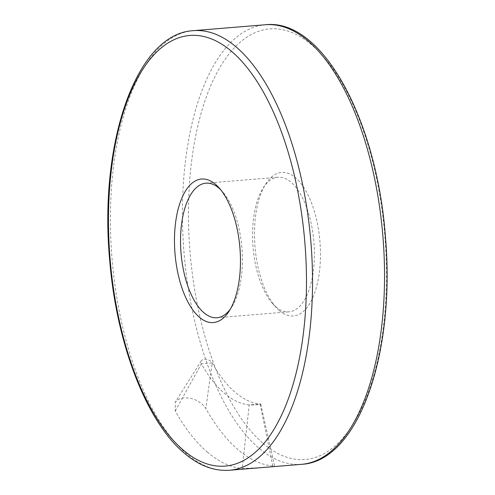 <?xml version="1.0" encoding="UTF-8"?>
<svg xmlns="http://www.w3.org/2000/svg" width="495" height="495" viewBox="0 0 495 495"><rect width="100%" height="100%" fill="white"/><g stroke="black" fill="none" stroke-linecap="round" stroke-linejoin="round"><path stroke-width="0.37" stroke-dasharray="2.48 1.86" d="M279.329 310.575A72.01 32.577 85.3 0 1 276.086 307.407A72.01 32.577 85.3 0 1 265.914 183.719A72.01 32.577 85.3 0 1 319.597 237.86A72.01 32.577 85.3 0 1 279.329 310.575M275.833 306.758A67.512 30.541 -94.7 0 0 289.012 311.819A67.512 30.541 -94.7 0 0 313.917 242.036A67.512 30.541 -94.7 0 0 277.942 177.253A67.512 30.541 -94.7 0 0 263.26 187.828A67.512 30.541 -94.7 0 0 272.801 303.788A67.512 30.541 -94.7 0 0 275.833 306.758M220.51 189.523A67.512 30.541 85.3 0 1 222.144 191.212A67.512 30.541 85.3 0 1 231.685 307.172A67.512 30.541 85.3 0 1 230.348 309.103M207.226 452.003A220.529 99.773 -94.7 0 0 242.228 468.493L261.657 467.608L274.682 466.302L272.813 465.981A220.529 99.773 85.3 0 1 237.81 449.485A220.529 99.773 85.3 0 1 205.821 408.48L202.189 404.087L196.818 400.449L190.526 398.203L184.227 397.739L178.856 399.162L175.23 402.225L175.23 410.999A220.529 99.773 -94.7 0 0 207.226 452.003M175.23 410.999L201.378 363.831A157.521 71.268 -94.7 0 0 249.226 404.898A6.101 0.433 -2.6 0 0 256.125 404.811A6.101 0.433 -2.6 0 0 260.741 404.168A6.101 0.433 -2.6 0 0 260.073 404.007A157.521 71.268 -94.7 0 1 212.219 362.94A6.101 3.818 19.3 0 0 206.662 359.407A6.101 3.818 19.3 0 0 201.279 360.874A6.101 3.818 19.3 0 0 201.378 363.831L212.219 362.94L205.821 408.48M263.031 443.303A216.03 97.738 -94.7 0 0 382.784 215.969A216.03 97.738 -94.7 0 0 216.612 73.353A216.03 97.738 -94.7 0 0 263.031 443.303M301.554 464.329A220.529 99.773 85.3 0 1 258.52 447.783A220.529 99.773 85.3 0 1 182.463 205.71A220.529 99.773 85.3 0 1 265.394 24.75M193.39 30.671A220.529 99.773 -94.7 0 0 110.465 211.631A220.529 99.773 -94.7 0 0 186.516 453.705A220.529 99.773 -94.7 0 0 229.55 470.25M272.813 465.981L260.073 404.007L249.226 404.898L242.228 468.493M272.801 303.788L276.086 307.407M263.26 187.828L265.914 183.719M217.008 317.747L289.012 311.819M205.939 183.181L277.942 177.253M222.144 191.212L218.858 187.593M231.685 307.172L229.03 311.281M260.741 404.168L274.682 466.302M201.279 360.874L175.088 402.447"/><path stroke-width="0.74" d="M230.348 309.103A67.512 30.541 85.3 0 1 217.008 317.747A67.512 30.541 85.3 0 1 203.835 312.679A67.512 30.541 85.3 0 1 180.551 238.578A67.512 30.541 85.3 0 1 205.939 183.181A67.512 30.541 85.3 0 1 220.51 189.523M199.324 317.159A72.01 32.577 -94.7 0 0 229.03 311.281A72.01 32.577 -94.7 0 0 218.858 187.593A72.01 32.577 -94.7 0 0 175.954 219.972A72.01 32.577 -94.7 0 0 199.324 317.159M183.026 449.887A216.03 97.738 85.3 0 1 136.608 79.936A216.03 97.738 85.3 0 1 302.785 222.552A216.03 97.738 85.3 0 1 183.026 449.887M265.394 24.75A220.529 99.773 85.3 0 1 382.913 236.356A220.529 99.773 85.3 0 1 301.554 464.329C358.541 461.495 395.647 353.213 385.463 237.297C377.079 120.415 322.474 18.148 265.394 24.75L193.39 30.671C136.001 33.487 98.839 143.303 109.667 259.986C116.362 343.01 146.081 421.158 184.097 452.975C198.749 465.572 213.902 471.333 229.55 470.25A220.529 99.773 -94.7 0 0 310.91 242.284A220.529 99.773 -94.7 0 0 193.39 30.671M229.55 470.25L301.554 464.329"/></g></svg>
